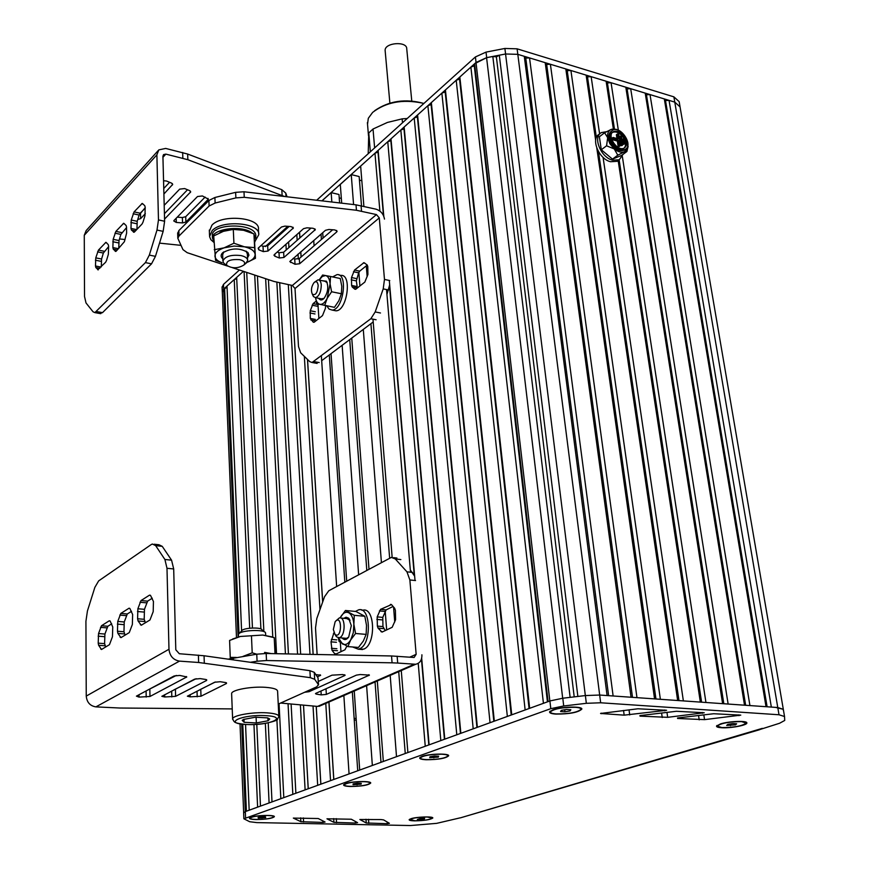 <?xml version="1.0" encoding="UTF-8"?>
<svg xmlns="http://www.w3.org/2000/svg" width="869" height="869" viewBox="0 0 869 869"><rect width="100%" height="100%" fill="white"/><g stroke="black" fill="none" stroke-linecap="round" stroke-linejoin="round"><path stroke-width="1.3" d="M618.869 160.081L617.186 161.319L610.559 161.732C598.687 159.103 590.355 138.269 599.447 134.13L599.914 133.772M623.084 154.313L619.26 159.787L612.634 160.2C600.751 157.561 592.397 136.694 601.489 132.566L606.464 131.708M624.952 143.526L623.909 144.297L622.639 143.939L621.998 139.713L623.04 138.931L623.692 143.168L624.952 143.526L624.3 139.29L623.04 138.931M622.639 143.939L623.692 143.168M622.747 144.927L621.704 145.699L620.433 145.34L619.141 136.889L620.184 136.096L621.476 144.569L622.747 144.927L621.444 136.466L620.184 136.096M620.433 145.34L621.476 144.569M620.423 145.623L619.38 146.405L618.098 146.046L617.348 141.093L612.254 139.659L612.037 138.247L613.079 137.454L613.297 138.866L618.391 140.311L619.152 145.264L620.423 145.623L618.695 134.337L617.424 133.967L618.174 138.899L613.079 137.454M616.957 138.562L616.382 134.76L617.424 133.967M618.098 146.046L619.152 145.264M617.348 141.093L618.391 140.311M612.254 139.659L613.297 138.866M624.854 137.432C627.396 142.386 627.19 145.916 624.246 148.034C617.348 152.205 606.149 135.053 613.503 131.599C617.479 130.252 621.259 132.197 624.854 137.432M624.214 148.045C626.158 145.623 626.028 142.353 623.812 138.214C620.238 133.011 616.479 131.067 612.515 132.37M611.939 142.559C616.121 148.632 620.509 150.924 625.115 149.414C633.859 145.416 620.662 125.234 612.602 130.241C609.234 132.718 609.017 136.824 611.939 142.559M625.18 149.381L624.072 150.185C619.456 151.695 615.067 149.414 610.896 143.342C607.985 137.639 608.191 133.544 611.515 131.056M618.902 130.491L616.164 129.318L611.309 129.362C608.387 130.676 607.17 133.457 607.67 137.682L609.897 143.733L614.264 148.947C617.989 151.912 621.378 152.857 624.453 151.793L627.603 148.512L627.809 142.418M613.775 128.949L611.309 129.362L604.618 132.74L607.67 137.682L606.573 145.796L614.264 148.947L617.783 155.203L624.453 151.793L626.918 151.488L628.091 146.481M604.618 132.74L599.371 136.748L601.294 149.761L612.471 159.125L621.607 155.41L626.918 151.488M612.471 159.125L617.783 155.203M601.294 149.761L606.573 145.796M339.236 197.926L341.343 198.425M321.997 200.858L331.165 192.636L338.986 194.482L339.605 202.922M349.718 339.605L366.794 570.336M375.05 681.959L380.991 762.319M331.165 192.636L331.839 202.01M342.136 345.308L358.636 574.713M366.609 685.63L372.345 765.459M322.703 232.696L323.072 238.041M331.035 353.65L346.688 581.133M354.248 691.018L359.69 770.064M321.041 234.13L321.411 239.475M329.297 354.954L344.83 582.132M352.325 691.854L357.724 770.77M313.72 240.496L314.078 245.808M317.967 304.574L318.89 318.467M321.378 356.116L336.651 586.521M340.355 642.549L340.963 651.685M343.863 695.537L349.066 773.921L333.815 779.46L328.971 702.022M299.577 232.197L299.924 237.856M300.793 251.717L301.13 256.974M307.539 359.473L322.703 601.913M299.512 232.251L299.87 237.91M300.739 251.76L301.065 257.028M307.474 359.408L322.649 602.076M328.906 702.054L333.75 779.482M296.818 234.641L297.165 240.289M298.024 254.117L298.328 259.071M304.335 356.366L319.977 609.56M325.777 703.412L330.546 780.644L320.867 784.164L316.251 706.345M288.932 247.556L288.595 241.93L288.964 247.524M291.213 285.228L313.155 654.422M291.169 285.228L313.122 654.422M316.207 706.345L320.835 784.175M285.934 244.298L286.259 249.903M288.302 284.641L309.994 654.357M313.036 706.16L317.685 785.315L308.234 788.748L303.542 705.595M277.917 251.413L277.971 252.325L277.906 251.423M279.699 282.903L300.641 654.172L279.677 282.903M303.52 705.595L308.213 788.759M276.863 282.306L297.556 654.118M300.413 705.4L305.117 789.888L295.873 793.234L291.126 704.314M268.423 279.601L288.432 653.933M265.642 278.688L285.423 653.879M288.063 703.944L292.831 794.342L283.805 797.623L279.068 703.868M257.43 275.962L276.527 653.705M254.726 275.071L272.779 637.162M276.896 719.749L280.828 798.709L271.997 801.913L268.228 722.889M246.72 272.41L263.861 631.481M244.091 271.541L260.906 628.96M265.349 723.41L269.097 802.967L260.461 806.106L256.789 724.366M252.445 628.005L236.672 277.385L243.429 271.324L223.681 289.051L222.323 292.288M241.593 630.959L227.005 286.064L234.239 279.568L236.737 278.775M234.239 279.568L249.685 628.2M253.954 724.518L257.615 807.138L249.175 810.201L245.547 724.464M222.312 292.038L223.713 289.019L227.059 287.443M224.615 288.215L238.997 633.631M242.766 724.235L246.394 811.211L245.319 811.603L549.903 700.957L548.078 701.62L474.593 63.752L486.586 57.691L492.821 56.474L496.373 56.865L499.306 55.203L505.562 53.987L517.794 54.345L524.268 56.311L525.778 58.093L529.536 57.919L545.211 62.687L546.666 64.436L550.392 64.263L565.828 68.955L567.229 70.682L570.922 70.508L586.13 75.136L587.487 76.841L591.148 76.668L606.117 81.219L607.431 82.903L611.07 82.729L625.81 87.215L627.081 88.877L630.688 88.703L645.211 93.124L646.438 94.754L650.012 94.591L664.318 98.947L665.502 100.554L669.054 100.38L674.779 102.118L680.047 106.876L674.779 102.118L777.777 707.529L783.306 709.321L783.371 710.625M784.511 716.382L783.306 709.321L775.528 707.377M669.054 100.38L771.346 707.084M665.502 100.554L767.11 706.779M664.318 98.947L766.024 706.703M650.012 94.591L749.925 705.574M646.438 94.754L745.656 705.28M645.211 93.124L744.516 705.193M630.688 88.703L728.135 704.053M627.081 88.877L723.823 703.749M625.81 87.215L722.617 703.662M611.07 82.729L618.337 130.187M622.367 156.518L705.943 702.489M607.431 82.903L614.437 128.992M619.141 159.874L701.598 702.185M606.117 81.219L613.34 128.818M618.163 160.602L700.338 702.098L683.371 700.914L603.075 157.354M591.148 76.668L599.621 133.989M587.487 76.841L596.395 137.541M598.459 151.608L678.982 700.599M570.922 70.508L660.375 699.295L677.657 700.512L596.818 148.219M586.13 75.136L595.656 140.257M567.229 70.682L655.954 698.991M565.828 68.955L654.563 698.893M550.392 64.263L636.966 697.655M546.666 64.436L632.502 697.34M545.211 62.687L631.046 697.242M529.536 57.919L613.123 695.982M525.778 58.093L608.615 695.667M524.268 56.311L607.094 695.569M499.306 55.203L577.863 696.449M496.373 56.865L574.213 696.884M492.821 56.474L570.129 697.362M363.883 206.322L360.646 166.066L374.973 153.205L378.026 152.162L378.145 150.359L387.759 141.723L390.854 140.659L390.996 138.823L400.826 129.992L403.976 128.905L404.139 127.015L414.198 117.988L417.392 116.87L417.587 114.947L427.874 105.703L431.122 104.573L431.339 102.585L441.865 93.135L445.167 91.973L445.417 89.952L456.203 80.263L459.549 79.079L459.831 77.004L470.879 67.098L474.278 65.881L474.593 63.752M474.278 65.881L547.437 701.859M470.879 67.098L543.429 703.314L529.655 708.311L459.831 77.004M459.549 79.079L529.069 708.528M456.203 80.263L525.137 709.962L511.743 714.818L445.417 89.952M445.167 91.973L511.211 715.013M441.865 93.135L507.344 716.425L494.32 721.151L431.339 102.585M431.122 104.573L493.831 721.324M427.874 105.703L490.04 722.704L477.363 727.31L417.587 114.947M417.392 116.87L476.929 727.472M414.198 117.988L473.192 728.83L460.852 733.306L404.139 127.015M403.976 128.905L460.461 733.447M400.826 129.992L456.79 734.783L444.776 739.15L390.996 138.823M390.854 140.659L444.428 739.28M387.759 141.723L440.822 740.584L429.112 744.842L421.682 658.202M378.145 150.359L383.794 216.24M389.301 280.459L415.024 580.503M378.026 152.162L383.457 215.469M389.497 286.075L414.263 575.148M421.454 659.06L428.808 744.95M374.973 153.205L379.883 211.08M386.531 289.573L410.505 572.215M418.228 663.34L425.256 746.243L407.876 752.554L401.272 670.542M372.975 319.151L392.158 557.344M359.44 180.133L361.819 180.709M341.691 203.161L340.3 184.434L351.25 174.604L359.158 176.537L361.493 205.757M366.294 265.838L367.152 276.7M370.911 323.681L389.638 558.072M393.548 606.975L394.743 621.976M398.719 671.65L405.258 753.51M351.25 174.604L353.574 204.552M358.854 272.323L359.907 285.966M363.285 329.405L381.415 562.482M385.184 610.94L386.662 629.927M390.192 675.365L396.514 756.682M351.749 338.074L368.988 569.162M377.32 680.97L383.327 761.472M423.746 103.585L421.802 102.987C402.325 99.077 385.945 102.205 372.638 112.394L368.315 118.282L367.533 124.289M423.898 103.444C405.475 98.414 389.062 100.826 374.669 110.678M402.499 122.757L402.141 118.857L387.389 122.453L373.029 129.014L374.626 147.926M370.346 151.793L368.771 132.935L368.206 153.726M368.771 132.935L373.029 129.014M402.141 118.857L407.213 118.51M732.817 723.562L727.831 724.377L726.68 725.43L735.467 724.855L736.64 723.801L732.817 723.562M735.467 724.855L735.293 723.714M730.492 725.658L730.232 723.986M746.091 722.867L745.96 722.128M717.229 726.104L721.889 727.581C734.348 727.483 742.43 725.984 746.123 723.073L741.55 721.607C729.015 721.704 720.901 723.204 717.229 726.104L717.153 725.615M421.204 818.272L417.348 819.445L424.376 818.978L424.615 818.348L421.204 818.272M424.376 818.978L424.322 818.348M420.748 819.521L420.65 818.359M409.657 819.228L414.828 820.77C424.137 820.597 429.938 819.706 432.251 818.077L427.19 817.012C417.837 817.175 412.004 818.077 409.701 819.706M261.765 816.827L258.115 817.403L258.256 818.066L265.664 817.566L265.545 816.903L261.765 816.827M262.025 818.142L261.971 816.838M258.256 818.066L258.234 817.392M273.757 816.643L274.365 816.697C272.312 818.446 266.196 819.402 256.029 819.554C251.51 819.424 249.316 818.935 249.457 818.109L250.869 817.262C256.192 815.165 275.028 814.72 274.365 816.697M250.022 818.153C250.055 818.902 252.151 819.337 256.312 819.456C265.762 819.326 271.584 818.446 273.757 816.806C273.746 816.056 271.671 815.622 267.543 815.502C258.05 815.622 252.206 816.502 250.022 818.153L250 817.707M357.246 783.219L353.14 783.892L353.053 784.696L361.124 784.153L361.243 783.349L357.246 783.219M361.124 784.153L361.069 783.349M357.04 784.826L356.942 783.273M370.053 782.98L370.02 782.372M344.211 784.837C344.222 785.685 346.307 786.195 350.479 786.369C360.972 786.282 367.5 785.218 370.064 783.175C370.064 782.339 368.011 781.828 363.883 781.655C353.335 781.742 346.774 782.795 344.211 784.837L344.178 784.381M356.247 720.129L354.259 720.097M356.138 718.522L354.139 718.337M434.478 756.008L430.003 756.758L429.699 757.692L438.302 757.116L438.639 756.193L434.478 756.008M438.302 757.116L438.226 756.171M433.848 757.866L433.696 756.139M447.948 755.693L447.893 754.998M441.865 754.227C430.427 754.281 423.257 755.509 420.357 757.909C420.357 758.833 422.421 759.408 426.56 759.615C437.933 759.56 445.069 758.333 447.969 755.932C447.98 755.02 445.938 754.455 441.865 754.227M566.458 709.462L561.309 710.364L560.57 711.537L564.959 711.809L570.086 710.918L570.846 709.745L566.458 709.462M570.086 710.918L569.934 709.68M564.959 711.809L564.709 709.767M581.057 708.963L580.916 708.105M575.191 707.301C562.167 707.279 553.89 708.832 550.338 711.939C550.338 712.982 552.336 713.645 556.356 713.927C569.293 713.938 577.537 712.384 581.089 709.267C581.1 708.246 579.134 707.594 575.191 707.301M762.33 728.352L462.004 817.381M460.146 817.848L436.662 823.356L410.45 825.539L256.822 822.606L249.685 821.726L243.874 818.783L550.794 708.669L563.709 705.976L586.336 703.314L600.664 702.782L779.004 714.763L784.533 716.523L784.729 720.444L779.558 723.269L759.397 729.678M639.997 716.121L667.674 717.327L704.227 712.743L676.386 711.287L639.921 715.589M351.304 819.228L326.972 818.804L333.924 822.346L355.486 823.052L357.593 822.671L351.304 819.228M381.1 819.565L359.853 819.5L366.251 822.997L387.302 823.693L389.41 823.312L383.631 819.912L381.1 819.565M318.217 818.522L293.342 818.087L300.87 821.694L322.953 822.411L325.06 822.02L318.217 818.522M677.603 718.478L704.553 719.641L740.768 715.133L713.688 713.731L677.538 717.968M624.17 715.154L666.61 710.288L637.965 708.778L600.555 713.46L624.17 715.154L623.54 710.462M550.794 708.669L549.903 700.957L562.797 698.231L585.38 695.558L599.675 695.037L777.777 707.529L779.004 714.763M243.635 812.917L245.319 811.603L241.723 724.116M411.026 818.685C416.707 816.795 433.316 816.263 432.816 817.979C430.611 819.706 424.517 820.673 414.524 820.857C410.831 820.76 409.038 820.358 409.147 819.684L411.026 818.685M552.869 709.821C561.211 706.616 582.295 706.062 581.861 709.05C578.569 712.384 569.912 714.068 555.888 714.09C551.457 713.775 549.36 713.025 549.61 711.852L552.869 709.821M720.488 723.92C728.863 721.194 747.079 720.477 746.84 722.878C747.774 725.137 730.449 728.418 721.4 727.722C718 727.494 716.371 726.94 716.534 726.06L720.488 723.92M422.03 756.41C429.025 753.695 449.24 753.217 448.665 755.769C445.96 758.333 438.465 759.669 426.179 759.745C421.65 759.506 419.488 758.876 419.694 757.844L422.03 756.41M345.482 783.642C351.706 781.209 371.345 780.753 370.726 783.045C368.315 785.228 361.461 786.369 350.153 786.488C345.601 786.293 343.418 785.728 343.592 784.783L345.482 783.642M239.42 269.998L223.496 284.369L222.095 287.411M679.992 106.529L679.156 101.619L673.877 96.85L517.109 48.827L504.889 48.458L486.021 52.118L475.408 56.941L316.674 200.239M287.769 226.342L265.327 246.6M672.78 101.51L517.815 54.345L505.584 53.987L486.673 57.636L476.049 62.449L321.91 200.848M385.184 51.01L385.13 50.456C384.5 42.581 407.159 40.876 406.746 48.827L411.765 100.913M115.219 251.326L116.153 251.195L124.397 241.691L126.635 233.011L126.537 227.102L126.124 225.505L123.702 223.257L115.892 231.382L113.155 239.333L112.872 247.578L113.274 249.175L115.816 251.456M118.76 248.458L119.031 240.539L120.878 234.413L126.548 227.548M133.457 232.164L134.434 232.001L142.06 223.996L143.016 222.116L144.96 215.729L145.199 207.246L144.743 205.627L142.223 203.411L134.076 211.895L131.241 220.042L130.98 228.417L131.415 230.024L134.043 232.284M136.954 229.362L137.204 221.313L139.105 215.034L145.21 207.691M97.708 269.738L105.627 262.253L106.518 260.483L108.343 254.378L108.636 246.166L108.234 244.58L105.931 242.31L98.436 250.109L95.775 257.876L95.471 265.979L95.851 267.565L98.306 269.857M101.282 266.816L101.575 259.027L103.368 253.031L108.636 246.6M99.631 313.47L102.52 312.634L151.532 263.828L155.453 256.344L163.144 231.36L164.61 221.247L162.916 156.257L163.568 154.595L165.849 154.117L187.856 159.711L284.532 196.492M176.288 222.442L182.544 222.92L185.879 222.062L208.375 199.175L202.423 195.959L197.513 196.524L174.072 220.389L173.778 220.965L176.288 222.442L176.168 218.26M177.254 217.152L182.371 217.543L185.716 216.685L205.127 197.078M163.904 194.004L172.703 184.402L171.573 183.131L166.49 181.013L163.557 180.719M139.627 213.763L145.221 208.212M137.747 219.509L140.615 218.63L145.319 213.655M163.752 188.497L169.574 182.294M164.556 219.097L190.702 191.864L189.616 190.626L184.63 188.562L179.677 189.138L164.198 205.312M164.415 213.698L187.519 189.757M287.052 196.785L285.782 193.103L281.806 189.692L187.661 154.052L165.686 148.425L158.799 149.892L156.887 154.834L158.473 219.922L156.996 230.057L149.327 255.106L145.416 262.612L94.884 312.612L93.07 311.797L85.998 302.933L84.532 296.503L84.271 235.271L86.183 230.557L158.169 150.598M180.861 245.34L159.527 243.124M125.049 239.529L119.509 238.953M281.806 189.692L282.132 195.156M187.661 154.052L187.856 159.711M258.647 233.576L258.43 229.373C260.515 217.424 222.203 213.817 211.927 225.158L209.364 231.317M255.79 240.04L258.712 234.782C260.809 222.888 222.431 219.314 212.134 230.6L209.548 236.574L210.874 239.681L213.959 242.44M333.805 310.407L335.955 310.82C347.198 311.004 352.336 273.92 340.887 275.43L339.149 275.06M326.744 305.801L329.047 309.071L332.088 310.059C343.298 310.233 348.447 273.094 337.031 274.626L332.577 276.918M314.632 282.088L318.032 279.84C319.868 279.894 320.954 281.632 321.28 285.032C321.085 291.995 319.173 296.21 315.534 297.665L313.492 296.59L312.71 294.982M318.184 285.564C317.641 281.73 316.229 280.774 313.97 282.675C311.298 286.661 310.765 290.518 312.351 294.233C315.577 295.699 317.522 292.799 318.184 285.564M321.378 298.827L324.018 298.404C321.921 300.5 320.14 300.478 318.717 298.295M327.189 282.675L324.93 281.252M322.258 280.709L326.451 281.219C328.786 286.737 327.982 292.451 324.05 298.371M341.376 293.744L331.589 291.756L330.09 283.913L330.513 276.483L340.268 278.514L341.789 286.314L341.376 293.744L338.867 300.739L334.446 307.333L316.827 303.672L315.545 297.665C316.218 301.521 317.619 303.748 319.781 304.335C322.377 304.726 324.843 302.738 327.157 298.404L330.09 283.913C329.633 279.003 328.134 276.212 325.582 275.549L322.301 276.451L319.119 280.057M330.513 276.483L322.616 275.017L319.097 280.057L325.984 281.469M324.68 305.399L327.157 298.404L331.589 291.756M239.714 259.657C230.187 259.049 225.853 260.95 226.711 265.338C232.197 268.662 237.921 268.564 243.874 265.045C245.655 262.666 244.276 260.863 239.714 259.657M226.081 264.882L223.702 263.166L222.898 260.982C225.104 256.301 231.143 254.498 241.017 255.584C245.395 256.605 247.611 258.278 247.665 260.581L245.482 263.698M247.328 253.781L245.981 251.043M223.746 251.934L222.649 254.769M222.812 258.788C220.704 256.952 220.585 255.03 222.442 252.998C231.317 247.795 239.833 247.665 247.991 252.597L248.936 255.182L247.524 257.789M246.894 262.416L246.894 262.416C252.401 260.276 255.138 257.593 255.106 254.356C254.595 250.869 251.022 248.349 244.374 246.796L234.119 246.057L224.104 247.839C217.837 250.066 214.784 252.922 214.958 256.431C215.403 259.092 217.804 261.221 222.171 262.818L215.555 260.374L213.709 235.944L223.42 231.328L233.294 229.405L243.592 230.296L253.944 233.88L254.639 247.622L244.374 246.796L233.913 243.222L224.104 247.839L214.241 249.707M233.294 229.405L233.913 243.222M246.926 262.405L255.443 258.31L254.639 247.622M254.617 242.69L255.443 258.31M253.944 233.88L254.291 237.987M219.607 232.827C225.527 228.341 233.544 227.504 243.646 230.318M213.926 241.723L212.405 237.889L212.297 235.162C212.155 222.703 257.702 222.79 255.758 236.553L255.834 238.139M212.405 237.889C212.058 228.797 242.462 224.56 252.553 233.261M254.02 234.597L255.888 239.268L254.411 242.983M355.986 289.084L354.813 289.16L352.217 286.998L351.608 285.445L351.5 277.548L354.53 270.053L363.97 262.644L367.152 264.936L367.783 266.49L367.924 274.485L364.828 282.077L355.986 289.084M367.272 265.045L359.701 271.15L358.647 272.833L356.355 280.904L357.333 288.008L352.217 286.998M325.669 305.595L325.397 308.365L322.497 315.61L314.306 322.106L313.22 322.138L310.298 318.434L310.255 310.776L313.101 303.618L316.175 301.13M318.771 304.117L317.978 304.769M232.436 267.685L273.996 281.458L292.364 285.466L295.015 288.53L298.512 346.579L300.641 352.771L309.733 361.623L312.036 362.503L370.835 318.738L375.191 311.938L383.207 288.888L384.478 279.438L379.286 217.891L376.44 214.578L356.442 210.265L244.254 197.306L235.89 197.893L215.121 203.031L209.103 206.007L179.014 235.988L177.819 238.269L182.968 249.631L187.193 252.683L227.504 266.044M263.285 251.608L258.777 249.805L258.18 248.154L281.513 226.983L284.934 226.125L291.082 226.592L293.385 227.939L267.956 251.076L263.285 251.608L263.014 246.318L261.069 245.536M289.127 226.451L267.674 245.786L263.014 246.318M334.913 229.948L337.129 231.23L336.705 231.958L299.631 263.752L295.036 264.274L289.801 261.58L325.43 230.328L328.851 229.481L334.913 229.948M332.653 229.774L299.316 258.538L294.721 259.06L293.092 258.408M279.307 257.995L274.876 256.225L273.963 255.236L274.322 254.606L303.553 228.656L306.974 227.808L313.079 228.275L315.338 229.59L283.935 257.474L279.307 257.995L279.003 252.749L277.222 252.032M310.972 228.112L283.631 252.227L279.003 252.749M356.442 210.265L356.018 204.834L375.995 209.168C380.763 210.765 383.598 214.078 384.489 219.097M356.018 204.834L243.993 191.767L244.254 197.306M243.993 191.767L235.629 192.342L214.893 197.502L208.897 200.489L178.862 230.589L177.678 233.5M373.203 321.964L321.682 360.678M389.67 284.869L386.944 294.428M129.937 608.637L129.101 608.181L120.813 613.427L117.771 621.422L117.467 631.231L117.912 633.403L120.932 637.65L129.253 632.61L132.36 624.496L132.642 614.535L129.937 608.637M125.114 635.13L123.963 631.752L124.245 621.965L127.298 613.981L131.545 611.298M110.211 621.183L109.212 620.824L101.477 625.745L98.545 633.544L98.208 643.158L98.631 645.298L101.499 649.501L109.451 644.679L112.449 636.781L112.764 627.016L110.211 621.183M105.692 646.971L104.595 643.636L104.921 634.044L107.865 626.267L111.721 623.823M150.576 595.515L149.479 595.167L141.017 600.555L137.878 608.756L137.595 618.761L138.084 620.977L141.256 625.256L149.968 619.977L153.194 611.657L153.444 601.489L150.576 595.515M145.427 622.747L144.2 619.315L144.46 609.332L147.611 601.152L152.271 598.209M318.565 684.946L318.021 677.82L314.274 672.324L309.907 670.683L204.063 655.758L179.296 653.727L175.799 649.784L173.691 568.956L171.573 560.179L162.242 546.351L158.94 544.744L154.171 544.222M220.205 681.72L225.69 682.567L226.472 683.501L200.989 696.221L190.17 696.851L187.356 696.199L214.643 682.241L220.205 681.72M215.382 681.98L200.055 689.628M139.04 697.112L136.411 696.134L174.115 675.973L179.796 675.441L186.781 676.951L149.979 696.471L139.04 697.112L138.997 694.744M176.32 675.43L147.73 690.073M200.218 678.613L205.823 679.482L206.659 680.438L175.592 696.341L164.708 696.981L161.84 696.308L194.602 679.145L200.218 678.613M196.144 678.7L173.93 689.888M232.219 708.908L119.879 708.029L95.894 706.877C90.072 705.932 86.857 702.337 86.248 696.091L85.922 621.281L87.432 610.972L94.862 587.357L98.653 580.894L151.239 544.559L152.368 544.027L155.649 545.634L164.904 559.484L166.989 568.283L168.977 649.262C169.759 656.052 173.268 660.005 179.503 661.124L198.632 662.493L198.404 655.139M278.254 704.118L316.74 686.825L318.434 684.696L314.687 679.286L310.32 677.668L198.632 662.493M204.302 663.101L204.063 655.758M310.32 677.668L309.907 670.683M359.473 649.295L363.894 649.078C376.201 644.342 374.995 606.66 362.786 610.223L361.634 610.114M352.553 646.971L358.354 649.208L359.712 648.741C371.975 643.994 370.802 606.258 358.625 609.832L355.443 611.418M335.803 620.987L339.344 617.913C345.819 616.056 345.634 636.814 339.138 637.727L336.412 636.738L335.043 634.413M333.338 629.504L334.989 634.327C342.147 640.236 342.419 612.83 335.13 621.802L333.338 629.504M350.077 620.292L346.796 618.587M345.112 638.226L346.622 638.357L348.632 637.118M343.82 618.326L346.058 617.218L348.567 618.131L351.315 625.55L348.73 636.988C346.459 640.04 344.254 640.366 342.125 637.976M338.421 637.781L342.44 643.94C345.351 645.417 348.1 644.092 350.663 639.975L353.303 632.719L353.868 624.29C353.335 618.402 351.652 614.579 348.795 612.797C345.873 611.428 343.157 612.808 340.637 616.936L340.137 617.881M338.226 637.77L339.116 641.474L347.893 646.601L350.663 639.975L355.551 633.49L353.868 624.29L354.28 615.317L345.438 610.494L340.127 617.87M345.438 610.494L355.921 611.472L364.828 616.284L366.522 625.408L366.142 634.392L363.329 641.029L358.462 647.448L347.893 646.601M366.142 634.392L355.551 633.49M364.828 616.284L354.28 615.317M239.16 633.501L241.799 630.742C243.201 627.722 261.591 626.951 262.025 629.895L264.209 631.785M265.708 635.38L265.566 632.958C265.034 629.058 240.409 630.09 238.573 634.098L238.41 634.913M278.851 716.099L277.602 691.376C277.635 689.302 273.616 687.944 265.556 687.325C251.434 686.249 231.686 689.888 231.621 693.516L231.643 694.07M267.706 717.881L255.388 717.207L243.548 719.445L242.201 720.336L244.124 722.302L256.344 722.954L268.087 720.759L269.694 719L267.706 717.881M267.761 717.903L268.087 720.759L256.344 722.954L244.124 722.302L243.613 719.413M244.124 722.302L243.993 719.26M256.344 722.954L256.083 717.175M232.61 639.008L240.409 636.456L262.796 635.054L271.878 636.879M236.357 657.453L230.252 657.377L229.59 640.431L240.409 636.456L262.796 635.054L274.213 637.65L275.31 653.684M228.145 659.158L256.757 654.183L252.206 652.825L243.027 656.377M252.206 652.825L251.445 635.793M230.252 657.377L230.394 658.506M275.017 653.673L274.213 637.65M264.643 653.499L264.632 652.38L271.324 653.597M346.861 646.145L344.971 649.773L335.879 654.107L334.674 653.727L332.023 650.284L331.002 641.854L333.978 632.632M390.355 604.487L391.68 604.813L394.678 608.289L395.395 610.342L395.591 619.684L392.158 627.309L382.034 632.1L378.048 628.135L377.363 626.093L377.189 616.881L380.546 609.354L391.452 604.596M393.092 606.453L386.129 609.886L382.773 617.392L382.957 626.592L385.282 630.59M250.359 662.287L257.083 661.222L256.757 654.183L266.175 653.499L391.528 655.965L414.1 657.485L416.153 654.335L409.864 579.949L406.953 571.835L395.276 558.952L391.354 557.398L328.797 590.735L324.572 596.677L316.816 618.467L315.512 627.994L317.12 654.498M317.402 676.908L320.65 675.213L315.816 674.583M321.226 694.885L326.353 694.407L369.412 675.115L360.244 674.529L356.388 675.137L315.914 693.299L315.48 693.658L316.435 694.135L321.226 694.885L320.987 691.018M304.802 692.256L309.092 691.691L344.656 675.571L345.134 675.17L342.658 674.55L331.991 675.17L318.347 681.426M280.991 703.075L317.522 706.421L322.117 705.009M421.899 654.791C422.03 660.071 419.966 663.232 415.697 664.264L397.687 663.058L397.133 656.204M257.083 661.222L266.511 660.538L392.071 662.819L391.528 655.965M392.071 662.819L397.687 663.058M266.511 660.538L266.175 653.499M410.309 569.945L414.654 576.169M223.713 289.019L238.117 636.999M680.047 106.876L783.284 709.18M517.109 48.827L600.664 702.782M505.562 53.987L585.337 695.558M486.586 57.691L562.688 698.252M476.006 62.481L549.838 700.979M662.232 717.533L661.591 713.004M702.456 713.286L702.326 712.45M667.674 717.327L666.968 712.384M355.486 823.052L355.378 821.466M336.553 822.693L336.303 818.62M333.924 822.346L333.696 818.565M387.302 823.693L387.172 821.998M368.782 823.334L368.499 819.304M366.251 822.997L365.99 819.25M322.953 822.411L322.866 820.901M303.585 822.041L303.357 817.914M300.87 821.694L300.663 817.859M699.208 719.858L698.546 715.469M738.976 715.665L738.846 714.85M704.553 719.641L703.825 714.861M629.71 714.948L629.026 709.821M601.261 713.699L601.185 713.134M664.85 710.831L664.731 709.984M586.336 703.314L585.38 695.558M563.709 705.976L562.797 698.231M245.569 817.686L245.319 811.603M223.496 284.369L223.681 289.051M475.408 56.941L476.049 62.449M486.021 52.118L486.673 57.636M504.889 48.458L505.584 53.987M673.877 96.85L674.779 102.118M113.274 249.175L117.304 249.99M112.872 247.578L118.51 248.719M112.796 241.734L118.684 242.929M113.155 239.333L119.031 240.539M114.99 233.196L120.878 234.413M115.892 231.382L121.779 232.61M123.17 223.583L124.56 223.876M131.415 230.024L135.499 230.882M130.98 228.417L136.705 229.622M130.882 222.486L136.846 223.746M131.241 220.042L137.204 221.313M133.131 213.752L139.105 215.034M134.076 211.895L140.05 213.177M141.658 203.759L143.189 204.096M95.851 267.565L99.826 268.336M95.471 265.979L101.032 267.065M95.427 260.222L101.228 261.363M95.775 257.876L101.575 259.027M97.567 251.869L103.368 253.031M98.436 250.109L104.237 251.282M105.431 242.614L106.691 242.875M182.371 217.543L182.544 222.92M185.716 216.685L185.879 222.062M207.984 198.393L208.039 199.816M140.506 213.209L140.615 218.63M172.355 183.609L172.388 185.032M190.344 191.071L190.387 192.494M156.887 154.834L84.271 235.271M165.849 154.117L162.938 157.3M285.782 193.103L285.988 196.666M182.664 152.477L182.838 158.147M145.416 262.612L151.532 263.828M96.633 311.569L102.52 312.634M158.473 219.922L164.61 221.247M156.996 230.057L163.144 231.36M149.327 255.106L155.453 256.344M355.551 289.312L354.813 289.16M356.79 286.509L351.608 285.445M356.355 280.904L351.185 279.829M356.67 278.623L351.5 277.548M358.647 272.833L353.477 271.736M359.701 271.15L354.53 270.053M365.132 263.329L363.307 262.938M313.981 322.29L313.22 322.138M315.805 320.911L310.841 319.955M315.36 319.401L310.298 318.434M315.002 313.959L309.951 312.97M315.306 311.754L310.255 310.776M317.174 306.214L312.123 305.215M318.152 304.617L313.101 303.618M379.286 217.891L295.015 288.53M258.669 247.708L258.777 249.805M292.907 227.146L293.005 228.634M267.674 245.786L267.956 251.076M336.596 230.426L336.705 231.958M299.316 258.538L299.631 263.752M294.721 259.06L295.036 264.274M290.572 260.581L290.691 262.536M274.767 254.204L274.876 256.225M314.839 228.786L314.936 230.307M283.631 252.227L283.935 257.474M376.44 214.578L292.364 285.466M235.629 192.342L235.89 197.893M361.069 205.66L361.504 211.091M178.862 230.589L179.014 235.988M214.893 197.502L215.121 203.031M208.897 200.489L209.103 206.007M319.195 362.547L314.078 361.645M376.114 319.77L370.835 318.738M388.497 289.985L383.207 288.888M389.768 280.557L384.478 279.438M380.481 312.992L375.191 311.938M128.894 608.289L129.72 608.354M120.085 637.173L121.573 637.292M117.912 633.403L124.408 633.925M117.467 631.231L123.963 631.752M117.38 624.116L123.865 624.648M117.771 621.422L124.245 621.965M119.803 615.078L126.287 615.632M120.813 613.427L127.298 613.981M109.212 620.824L109.983 620.89M100.685 649.024L102.151 649.132M98.631 645.298L105.03 645.776M98.208 643.158L104.595 643.636M98.164 636.173L104.541 636.673M98.545 633.544L104.921 634.044M100.511 627.353L106.898 627.863M101.477 625.745L107.865 626.267M149.479 595.167L150.37 595.254M140.376 624.778L141.886 624.909M138.084 620.977L144.678 621.531M137.595 618.761L144.2 619.315M137.476 611.504L144.058 612.08M137.878 608.756L144.46 609.332M139.974 602.26L146.568 602.847M141.017 600.555L147.611 601.152M226.472 683.501L226.44 682.752M200.989 696.221L200.772 689.367M197.209 696.819L197.035 691.159M190.17 696.851L190.105 694.668M186.411 677.299L186.39 676.549M149.979 696.471L149.848 689.562M146.198 697.079L146.09 690.953M206.659 680.438L206.637 679.688M175.592 696.341L175.419 689.465M171.812 696.949L171.671 691.061M164.708 696.981L164.665 694.711M95.894 706.877L179.503 661.124M86.248 696.091L168.977 649.262M314.687 679.286L314.274 672.324M318.434 684.696L318.021 677.82M155.649 545.634L162.242 546.351M164.904 559.484L171.573 560.179M166.989 568.283L173.691 568.956M232.696 719.521L232.61 718.837C232.686 715.415 252.564 711.885 266.772 712.83C274.876 713.384 278.906 714.644 278.873 716.61L277.157 719.554C279.851 719.391 265.925 725.376 246.079 724.496C232.295 723.062 234.967 721.455 233.957 721.411L232.61 718.837L231.621 693.516M265.773 715.665C242.179 714.155 222.019 723.508 246.166 724.464C268.912 725.919 289.844 716.816 265.773 715.665M336.39 653.868L334.674 653.727M337.487 650.707L332.023 650.284M336.868 648.73L331.415 648.296M336.444 642.3L331.002 641.854M336.77 639.877L331.328 639.421M334.587 633.816L333.381 633.718M382.718 631.806L380.97 631.654M383.642 628.624L378.048 628.135M382.957 626.592L377.363 626.093M382.436 619.923L376.853 619.412M382.773 617.392L377.189 616.881M384.967 611.439L379.384 610.918M386.129 609.886L380.546 609.354M409.701 657.192L416.153 654.335M320.194 675.615L320.14 674.8M326.353 694.407L326.005 688.769M368.912 675.539L368.847 674.702M316.435 694.135L316.381 693.082M309.092 691.691L309.016 690.334M344.656 675.571L344.602 674.757M317.522 706.421L414.122 664.307M233.403 659.897L233.327 657.931M400.859 559.582L395.276 558.952M412.59 572.443L406.953 571.835M415.523 580.557L409.864 579.949M619.26 159.787L617.186 161.319M612.547 132.327L613.503 131.599M624.072 150.185L625.115 149.414M628.037 146.98L628.102 146.383M222.29 291.539L236.477 637.466M240.018 723.855L243.657 812.624M367.391 122.583L368.489 135.727M420.303 757.214L420.357 757.909M550.251 711.179L550.338 711.939M759.702 729.678L460.429 817.848M243.874 818.783L243.624 812.711M432.273 817.501L432.816 817.979M550.186 711.146L549.61 711.852M716.979 725.485L716.534 726.06M746.004 722.248L746.84 722.878M222.073 286.9L222.268 291.56M389.877 103.096L385.13 50.456M100.761 313.676L94.884 312.612M209.32 230.068L209.527 235.499M335.955 310.82L332.088 310.059M315.534 297.665L322.442 299.045M312.351 294.233L313.492 296.59M327.005 282.392L326.451 281.219M243.874 265.045L246.557 262.796M226.711 265.338L223.702 263.166M247.632 259.983L247.307 253.183M222.898 260.982L222.616 254.172M223.691 251.977L222.442 252.998M246.481 251.543L247.991 252.597M177.656 232.881L177.819 238.269M317.142 363.416L312.036 362.503M362.536 649.545L358.354 649.208M339.138 637.727L346.622 638.357M340.833 618.055L348.295 618.728M334.989 634.327L336.412 636.738M349.577 619.651L348.893 618.456M238.399 634.544L238.497 636.901M267.826 718.229L269.694 719M243.689 719.532L242.201 720.336M391.191 604.444L390.637 604.389M319.021 706.356L415.697 664.264M396.927 558.028L393.505 557.648"/></g></svg>
